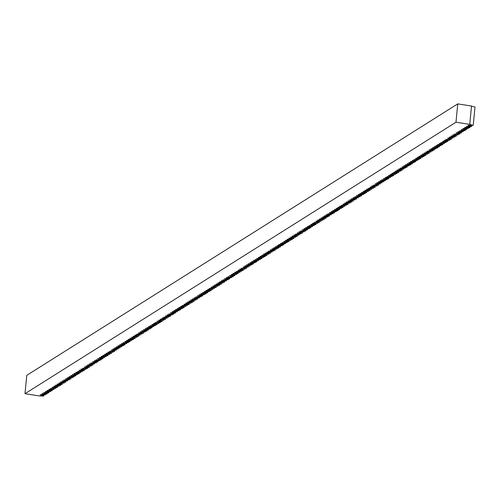 <?xml version="1.0" encoding="UTF-8"?>
<svg xmlns="http://www.w3.org/2000/svg" width="500" height="500" viewBox="0 0 500 500"><rect width="100%" height="100%" fill="white"/><g stroke="black" fill="none" stroke-linecap="round" stroke-linejoin="round"><path stroke-width="0.75" d="M455.981 122.225L457.744 103.881L26.769 375.344L25 393.688L455.981 122.225L469.75 124.381L473.231 125.369L475 107.025L471.506 106.137M457.744 103.881L471.512 106.031L469.75 124.381M473.231 125.369L468.288 125.3L467.931 125.525L471.544 126.431L471.087 126.719L466.6 126.363L466.244 126.587L469.85 127.5L469.4 127.781L464.906 127.425L464.55 127.65L468.162 128.562L463.219 128.494L462.863 128.719L466.469 129.625L466.019 129.913L461.525 129.556L461.175 129.781L464.781 130.694L459.481 130.844L463.088 131.756L458.144 131.688L457.794 131.912L461.4 132.819L460.944 133.106L456.456 132.75L456.1 132.975L459.706 133.887L459.256 134.175L454.412 134.037L458.019 134.95L453.075 134.881L452.719 135.106L456.325 136.019L455.875 136.3L451.381 135.944L451.031 136.169L454.637 137.081L449.694 137.012L449.338 137.238L452.95 138.144L448.006 138.075L447.65 138.3L451.256 139.213L450.8 139.494L445.956 139.362L449.569 140.275L444.625 140.206L444.269 140.431L447.875 141.337L447.419 141.625L442.931 141.269L442.575 141.494L446.188 142.406L440.887 142.556L444.494 143.469L439.55 143.4L439.194 143.625L442.806 144.537L442.35 144.819L437.863 144.462L437.506 144.688L441.112 145.6L436.169 145.531L435.812 145.756L439.425 146.662L438.969 146.95L434.481 146.594L434.125 146.819L437.731 147.731L437.281 148.012L432.788 147.656L432.431 147.881L436.044 148.794L431.1 148.725L430.744 148.95L434.35 149.856L433.9 150.144L429.406 149.787L429.05 150.013L432.663 150.925L427.362 151.075L430.969 151.988L426.025 151.919L425.669 152.144L429.281 153.056L428.825 153.338L424.338 152.981L423.981 153.206L427.587 154.119L422.644 154.05L422.287 154.275L425.9 155.181L425.444 155.469L420.956 155.113L420.6 155.338L424.206 156.25L423.756 156.531L419.263 156.175L418.906 156.4L422.519 157.312L417.575 157.244L417.219 157.469L420.825 158.375L420.375 158.663L415.881 158.306L415.525 158.531L419.137 159.444L413.837 159.594L417.444 160.506L412.5 160.438L412.144 160.662L415.756 161.575L415.3 161.856L410.812 161.5L410.456 161.725L414.062 162.638L409.119 162.569L408.762 162.794L412.375 163.7L411.919 163.988L407.431 163.631L407.075 163.856L410.681 164.769L410.231 165.05L405.737 164.694L405.381 164.919L408.994 165.831L404.05 165.763L403.694 165.987L407.3 166.894L406.85 167.181L402.356 166.825L402 167.05L405.613 167.963L400.312 168.113L403.919 169.025L398.975 168.956L398.619 169.181L402.231 170.087L401.775 170.375L397.287 170.019L396.931 170.244L400.538 171.156L395.594 171.088L395.244 171.312L398.85 172.219L398.394 172.506L393.906 172.15L393.55 172.375L397.156 173.287L396.706 173.569L392.212 173.212L391.863 173.438L395.469 174.35L390.525 174.281L390.169 174.506L393.775 175.413L393.325 175.7L388.831 175.344L388.481 175.569L392.088 176.481L386.788 176.631L390.394 177.544L385.45 177.475L385.1 177.7L388.706 178.606L388.25 178.894L383.762 178.538L383.406 178.762L387.019 179.675L381.719 179.825L385.325 180.738L380.381 180.669L380.025 180.894L383.638 181.806L378.694 181.731L378.338 181.956L381.944 182.869L377 182.8L376.644 183.025L380.256 183.931L375.312 183.863L374.956 184.088L378.562 185L378.106 185.281L373.263 185.15L376.875 186.062L371.931 185.994L371.575 186.219L375.181 187.125L374.731 187.413L370.238 187.056L369.881 187.281L373.494 188.194L368.194 188.344L371.8 189.256L366.856 189.188L366.5 189.412L370.112 190.325L369.656 190.606L365.169 190.25L364.812 190.475L368.419 191.388L363.475 191.319L363.119 191.544L366.731 192.45L366.275 192.738L361.788 192.381L361.431 192.606L365.037 193.519L364.588 193.8L360.094 193.444L359.738 193.669L363.35 194.581L358.406 194.513L358.05 194.737L361.656 195.644L361.206 195.931L356.712 195.575L356.356 195.8L359.969 196.713L354.669 196.863L358.275 197.775L353.331 197.706L352.975 197.931L356.587 198.844L356.131 199.125L351.644 198.769L351.287 198.994L354.894 199.906L349.95 199.838L349.594 200.062L353.206 200.969L352.75 201.256L348.263 200.9L347.906 201.125L351.512 202.037L351.062 202.319L346.569 201.962L346.213 202.188L349.825 203.1L344.881 203.031L344.525 203.256L348.131 204.163L347.681 204.45L343.188 204.094L342.831 204.319L346.444 205.231L341.144 205.381L344.75 206.294L339.806 206.225L339.45 206.45L343.062 207.362L342.606 207.644L338.119 207.288L337.762 207.512L341.369 208.425L336.425 208.356L336.069 208.581L339.681 209.488L339.225 209.775L334.738 209.419L334.381 209.644L337.987 210.556L337.537 210.837L333.044 210.481L332.688 210.706L336.3 211.619L331.356 211.55L331 211.775L334.606 212.681L334.156 212.969L329.663 212.613L329.312 212.838L332.919 213.75L327.619 213.9L331.225 214.812L326.281 214.744L325.931 214.969L329.538 215.875L329.081 216.163L324.594 215.806L324.237 216.031L327.844 216.944L322.9 216.875L322.55 217.1L326.156 218.006L325.7 218.294L321.213 217.938L320.856 218.162L324.462 219.075L324.012 219.356L319.519 219L319.169 219.225L322.775 220.138L317.831 220.069L317.475 220.294L321.081 221.2L316.144 221.131L315.788 221.356L319.394 222.269L318.938 222.55L314.094 222.419L317.706 223.331L312.762 223.263L312.406 223.487L316.012 224.394L315.556 224.681L311.069 224.325L310.712 224.55L314.325 225.463L309.025 225.613L312.631 226.525L307.688 226.456L307.331 226.681L310.944 227.594L310.487 227.875L306 227.519L305.644 227.744L309.25 228.656L304.306 228.588L303.95 228.812L307.562 229.719L307.106 230.006L302.619 229.65L302.262 229.875L305.869 230.787L305.419 231.069L300.569 230.938L304.181 231.85L299.237 231.781L298.881 232.006L302.488 232.913L302.038 233.2L297.544 232.844L297.188 233.069L300.8 233.981L295.5 234.131L299.106 235.044L294.163 234.975L293.806 235.2L297.419 236.112L296.962 236.394L292.475 236.038L292.119 236.262L295.725 237.175L290.781 237.106L290.425 237.331L294.037 238.238L293.581 238.525L289.094 238.169L288.738 238.394L292.344 239.306L291.894 239.587L287.4 239.231L287.044 239.456L290.656 240.369L285.712 240.3L285.356 240.525L288.962 241.431L288.512 241.719L284.019 241.363L283.663 241.588L287.275 242.5L281.975 242.65L285.581 243.562L280.637 243.494L280.281 243.719L283.894 244.631L283.438 244.913L278.95 244.556L278.594 244.781L282.2 245.694L277.256 245.625L276.9 245.85L280.512 246.756L280.056 247.044L275.569 246.688L275.212 246.912L278.819 247.825L278.369 248.106L273.875 247.75L273.519 247.975L277.131 248.888L272.188 248.819L271.831 249.044L275.438 249.95L274.988 250.238L270.494 249.881L270.138 250.106L273.75 251.019L268.45 251.169L272.056 252.081L267.113 252.013L266.756 252.237L270.369 253.15L269.913 253.431L265.425 253.075L265.069 253.3L268.675 254.213L263.731 254.144L263.381 254.369L266.988 255.275L266.531 255.562L262.044 255.206L261.688 255.431L265.294 256.344L264.844 256.625L260.35 256.269L260 256.494L263.606 257.406L258.663 257.337L258.306 257.562L261.913 258.469L261.462 258.756L256.969 258.4L256.619 258.625L260.225 259.538L254.925 259.688L258.531 260.6L253.588 260.531L253.238 260.756L256.844 261.663L256.388 261.95L251.9 261.594L251.544 261.819L255.15 262.731L250.212 262.663L249.856 262.887L253.463 263.794L253.006 264.081L248.519 263.725L248.162 263.95L251.775 264.862L246.831 264.788L246.475 265.012L250.081 265.925L245.138 265.856L244.781 266.081L248.394 266.988L243.45 266.919L243.094 267.144L246.7 268.056L246.244 268.337L241.4 268.206L245.012 269.119L240.069 269.05L239.713 269.275L243.319 270.181L242.869 270.469L238.375 270.113L238.019 270.338L241.631 271.25L236.331 271.4L239.938 272.312L234.994 272.244L234.638 272.469L238.25 273.381L237.794 273.663L233.306 273.306L232.95 273.531L236.556 274.444L231.612 274.375L231.256 274.6L234.869 275.506L234.412 275.794L229.925 275.438L229.569 275.663L233.175 276.575L232.725 276.856L227.875 276.725L231.488 277.638L226.544 277.569L226.188 277.794L229.794 278.7L229.344 278.988L224.85 278.631L224.494 278.856L228.106 279.769L222.806 279.919L226.412 280.831L221.469 280.763L221.112 280.988L224.725 281.9L224.269 282.181L219.781 281.825L219.425 282.05L223.031 282.962L218.088 282.894L217.731 283.119L221.344 284.025L220.888 284.312L216.4 283.956L216.044 284.181L219.65 285.094L219.2 285.375L214.706 285.019L214.35 285.244L217.963 286.156L213.019 286.087L212.662 286.312L216.269 287.219L215.819 287.506L211.325 287.15L210.969 287.375L214.581 288.288L209.281 288.438L212.887 289.35L207.944 289.281L207.587 289.506L211.2 290.419L210.744 290.7L206.256 290.344L205.9 290.569L209.506 291.481L204.562 291.413L204.206 291.637L207.819 292.544L207.362 292.831L202.875 292.475L202.519 292.7L206.125 293.612L205.675 293.894L201.181 293.538L200.825 293.762L204.438 294.675L199.494 294.606L199.137 294.831L202.744 295.738L202.294 296.025L197.8 295.669L197.444 295.894L201.056 296.806L195.756 296.956L199.363 297.869L194.419 297.8L194.069 298.025L197.675 298.938L197.219 299.219L192.731 298.863L192.375 299.088L195.981 300L191.038 299.931L190.688 300.156L194.294 301.062L193.837 301.35L189.35 300.994L188.994 301.219L192.6 302.131L192.15 302.413L187.656 302.056L187.306 302.281L190.912 303.194L185.969 303.125L185.613 303.35L189.219 304.256L188.769 304.544L184.275 304.188L183.925 304.413L187.531 305.325L182.231 305.475L185.844 306.388L180.9 306.319L180.544 306.544L184.15 307.45L183.694 307.738L179.206 307.381L178.85 307.606L182.463 308.519L177.519 308.45L177.162 308.675L180.769 309.581L180.312 309.869L175.825 309.513L175.469 309.738L179.081 310.65L174.137 310.575L173.781 310.8L177.387 311.712L172.444 311.644L172.087 311.869L175.7 312.775L175.244 313.062L170.756 312.706L170.4 312.931L174.006 313.844L173.556 314.125L168.706 313.994L172.319 314.906L167.375 314.837L167.019 315.062L170.625 315.969L170.175 316.256L165.681 315.9L165.325 316.125L168.938 317.038L163.637 317.188L167.244 318.1L162.3 318.031L161.944 318.256L165.556 319.169L165.1 319.45L160.613 319.094L160.256 319.319L163.863 320.231L158.919 320.163L158.562 320.387L162.175 321.294L161.719 321.581L157.231 321.225L156.875 321.45L160.481 322.362L160.031 322.644L155.181 322.512L158.794 323.425L153.85 323.356L153.494 323.581L157.1 324.487L156.65 324.775L152.156 324.419L151.8 324.644L155.412 325.556L150.113 325.706L153.719 326.619L148.775 326.55L148.419 326.775L152.031 327.688L151.575 327.969L147.088 327.612L146.731 327.837L150.338 328.75L145.394 328.681L145.037 328.906L148.65 329.812L148.194 330.1L143.706 329.744L143.35 329.969L146.956 330.881L146.506 331.163L142.012 330.806L141.656 331.031L145.269 331.944L140.325 331.875L139.969 332.1L143.575 333.006L143.125 333.294L138.631 332.938L138.275 333.162L141.888 334.075L136.588 334.225L140.194 335.138L135.25 335.069L134.894 335.294L138.506 336.206L138.05 336.488L133.562 336.131L133.206 336.356L136.812 337.269L131.869 337.2L131.512 337.425L135.125 338.331L134.669 338.619L130.181 338.263L129.825 338.488L133.431 339.4L132.981 339.681L128.488 339.325L128.138 339.55L131.744 340.462L126.8 340.394L126.444 340.619L130.05 341.525L129.6 341.812L125.106 341.456L124.756 341.681L128.363 342.594L123.062 342.744L126.669 343.656L121.725 343.587L121.375 343.812L124.981 344.725L124.525 345.006L120.037 344.65L119.681 344.875L123.287 345.788L118.344 345.719L117.994 345.944L121.6 346.85L116.656 346.781L116.3 347.006L119.913 347.919L114.969 347.844L114.612 348.069L118.219 348.981L113.275 348.913L112.919 349.137L116.531 350.044L111.587 349.975L111.231 350.2L114.838 351.112L114.381 351.394L109.537 351.262L113.15 352.175L108.206 352.106L107.85 352.331L111.456 353.237L111 353.525L106.512 353.169L106.156 353.394L109.769 354.306L104.825 354.237L104.469 354.462L108.075 355.369L107.625 355.656L103.131 355.3L102.775 355.525L106.388 356.438L101.444 356.362L101.088 356.587L104.694 357.5L99.75 357.431L99.394 357.656L103.006 358.562L102.55 358.85L98.062 358.494L97.706 358.719L101.312 359.631L100.862 359.913L96.013 359.781L99.625 360.694L94.681 360.625L94.325 360.85L97.931 361.756L97.481 362.044L92.987 361.688L92.631 361.912L96.244 362.825L90.944 362.975L94.55 363.888L89.606 363.819L89.25 364.044L92.863 364.956L92.406 365.238L87.919 364.881L87.562 365.106L91.169 366.019L86.225 365.95L85.869 366.175L89.481 367.081L89.025 367.369L84.537 367.013L84.181 367.238L87.788 368.15L87.338 368.431L82.487 368.3L86.1 369.212L81.156 369.144L80.8 369.369L84.406 370.275L83.956 370.562L79.463 370.206L79.106 370.431L82.719 371.344L77.419 371.494L81.025 372.406L76.081 372.337L75.725 372.562L79.338 373.475L78.881 373.756L74.394 373.4L74.037 373.625L77.644 374.538L72.7 374.469L72.344 374.694L75.956 375.6L75.5 375.887L71.013 375.531L70.656 375.756L74.262 376.669L73.812 376.95L69.319 376.594L68.963 376.819L72.575 377.731L67.631 377.663L67.275 377.887L70.881 378.794L70.431 379.081L65.938 378.725L65.581 378.95L69.194 379.862L63.894 380.012L67.5 380.925L62.556 380.856L62.206 381.081L65.812 381.994L65.356 382.275L60.869 381.919L60.512 382.144L64.119 383.056L59.175 382.987L58.825 383.212L62.431 384.119L61.975 384.406L57.488 384.05L57.131 384.275L60.738 385.188L60.287 385.469L55.794 385.112L55.444 385.337L59.05 386.25L54.106 386.181L53.75 386.406L57.356 387.312L56.906 387.6L52.413 387.244L52.062 387.469L55.669 388.381L50.369 388.531L53.975 389.444L49.037 389.375L48.681 389.6L52.287 390.513L51.831 390.794L47.344 390.438L46.988 390.662L50.6 391.575L45.656 391.506L45.3 391.731L48.906 392.638L48.45 392.925L43.963 392.569L43.606 392.794L47.219 393.706L46.762 393.988L42.275 393.631L41.919 393.856L45.525 394.769L40.581 394.7L40.225 394.925L43.837 395.831L43.381 396.119L38.769 395.844L25 393.688M43.837 395.831L43.919 394.963M45.525 394.769L45.606 393.9M47.219 393.706L47.3 392.831M48.906 392.638L48.987 391.769M50.6 391.575L50.681 390.706M52.287 390.513L52.369 389.637M53.975 389.444L54.062 388.575M55.669 388.381L55.75 387.506M57.356 387.312L57.444 386.444M59.05 386.25L59.131 385.381M60.738 385.188L60.825 384.312M62.431 384.119L62.512 383.25M64.119 383.056L64.206 382.188M65.812 381.994L65.894 381.119M67.5 380.925L67.588 380.056M69.194 379.862L69.275 378.994M70.881 378.794L70.969 377.925M72.575 377.731L72.656 376.863M74.262 376.669L74.35 375.794M75.956 375.6L76.037 374.731M77.644 374.538L77.731 373.669M79.338 373.475L79.419 372.6M81.025 372.406L81.112 371.538M82.719 371.344L82.8 370.475M84.406 370.275L84.494 369.406M86.1 369.212L86.181 368.344M87.788 368.15L87.875 367.275M89.481 367.081L89.562 366.213M91.169 366.019L91.256 365.15M92.863 364.956L92.944 364.081M94.55 363.888L94.637 363.019M96.244 362.825L96.325 361.956M97.931 361.756L98.019 360.887M99.625 360.694L99.706 359.825M101.312 359.631L101.4 358.756M103.006 358.562L103.088 357.694M104.694 357.5L104.781 356.631M106.388 356.438L106.469 355.562M108.075 355.369L108.162 354.5M109.769 354.306L109.85 353.438M111.456 353.237L111.538 352.369M113.15 352.175L113.231 351.306M114.838 351.112L114.919 350.238M116.531 350.044L116.613 349.175M118.219 348.981L118.3 348.113M119.913 347.919L119.994 347.044M121.6 346.85L121.681 345.981M123.287 345.788L123.375 344.919M124.981 344.725L125.062 343.85M126.669 343.656L126.756 342.788M128.363 342.594L128.444 341.719M130.05 341.525L130.137 340.656M131.744 340.462L131.825 339.594M133.431 339.4L133.519 338.525M135.125 338.331L135.206 337.463M136.812 337.269L136.9 336.4M138.506 336.206L138.588 335.331M140.194 335.138L140.281 334.269M141.888 334.075L141.969 333.206M143.575 333.006L143.663 332.137M145.269 331.944L145.35 331.075M146.956 330.881L147.044 330.006M148.65 329.812L148.731 328.944M150.338 328.75L150.425 327.881M152.031 327.688L152.113 326.812M153.719 326.619L153.806 325.75M155.412 325.556L155.494 324.688M157.1 324.487L157.188 323.619M158.794 323.425L158.875 322.556M160.481 322.362L160.569 321.488M162.175 321.294L162.256 320.425M163.863 320.231L163.95 319.363M165.556 319.169L165.637 318.294M167.244 318.1L167.331 317.231M168.938 317.038L169.019 316.169M170.625 315.969L170.712 315.1M172.319 314.906L172.4 314.037M174.006 313.844L174.094 312.969M175.7 312.775L175.781 311.906M177.387 311.712L177.469 310.844M179.081 310.65L179.163 309.775M180.769 309.581L180.85 308.712M182.463 308.519L182.544 307.65M184.15 307.45L184.231 306.581M185.844 306.388L185.925 305.519M187.531 305.325L187.613 304.45M189.219 304.256L189.306 303.387M190.912 303.194L190.994 302.325M192.6 302.131L192.688 301.256M194.294 301.062L194.375 300.194M195.981 300L196.069 299.131M197.675 298.938L197.756 298.062M199.363 297.869L199.45 297M201.056 296.806L201.137 295.931M202.744 295.738L202.831 294.869M204.438 294.675L204.519 293.806M206.125 293.612L206.213 292.738M207.819 292.544L207.9 291.675M209.506 291.481L209.594 290.613M211.2 290.419L211.281 289.544M212.887 289.35L212.975 288.481M214.581 288.288L214.662 287.419M216.269 287.219L216.356 286.35M217.963 286.156L218.044 285.287M219.65 285.094L219.737 284.219M221.344 284.025L221.425 283.156M223.031 282.962L223.119 282.094M224.725 281.9L224.806 281.025M226.412 280.831L226.5 279.962M228.106 279.769L228.188 278.9M229.794 278.7L229.881 277.831M231.488 277.638L231.569 276.769M233.175 276.575L233.263 275.7M234.869 275.506L234.95 274.637M236.556 274.444L236.644 273.575M238.25 273.381L238.331 272.506M239.938 272.312L240.025 271.444M241.631 271.25L241.713 270.381M243.319 270.181L243.4 269.312M245.012 269.119L245.094 268.25M246.7 268.056L246.781 267.181M248.394 266.988L248.475 266.119M250.081 265.925L250.162 265.056M251.775 264.862L251.856 263.988M253.463 263.794L253.544 262.925M255.15 262.731L255.238 261.863M256.844 261.663L256.925 260.794M258.531 260.6L258.619 259.731M260.225 259.538L260.306 258.663M261.913 258.469L262 257.6M263.606 257.406L263.688 256.537M265.294 256.344L265.381 255.469M266.988 255.275L267.069 254.406M268.675 254.213L268.762 253.344M270.369 253.15L270.45 252.275M272.056 252.081L272.144 251.213M273.75 251.019L273.831 250.144M275.438 249.95L275.525 249.081M277.131 248.888L277.213 248.019M278.819 247.825L278.906 246.95M280.512 246.756L280.594 245.888M282.2 245.694L282.288 244.825M283.894 244.631L283.975 243.756M285.581 243.562L285.669 242.694M287.275 242.5L287.356 241.631M288.962 241.431L289.05 240.562M290.656 240.369L290.738 239.5M292.344 239.306L292.431 238.431M294.037 238.238L294.119 237.369M295.725 237.175L295.812 236.306M297.419 236.112L297.5 235.238M299.106 235.044L299.194 234.175M300.8 233.981L300.881 233.113M302.488 232.913L302.575 232.044M304.181 231.85L304.262 230.981M305.869 230.787L305.956 229.913M307.562 229.719L307.644 228.85M309.25 228.656L309.331 227.787M310.944 227.594L311.025 226.719M312.631 226.525L312.712 225.656M314.325 225.463L314.406 224.594M316.012 224.394L316.094 223.525M317.706 223.331L317.787 222.463M319.394 222.269L319.475 221.394M321.081 221.2L321.169 220.331M322.775 220.138L322.856 219.269M324.462 219.075L324.55 218.2M326.156 218.006L326.238 217.138M327.844 216.944L327.931 216.075M329.538 215.875L329.619 215.006M331.225 214.812L331.312 213.944M332.919 213.75L333 212.875M334.606 212.681L334.694 211.812M336.3 211.619L336.381 210.75M337.987 210.556L338.075 209.681M339.681 209.488L339.762 208.619M341.369 208.425L341.456 207.556M343.062 207.362L343.144 206.488M344.75 206.294L344.837 205.425M346.444 205.231L346.525 204.356M348.131 204.163L348.219 203.294M349.825 203.1L349.906 202.231M351.512 202.037L351.6 201.163M353.206 200.969L353.288 200.1M354.894 199.906L354.981 199.037M356.587 198.844L356.669 197.969M358.275 197.775L358.363 196.906M359.969 196.713L360.05 195.844M361.656 195.644L361.744 194.775M363.35 194.581L363.431 193.713M365.037 193.519L365.125 192.644M366.731 192.45L366.812 191.581M368.419 191.388L368.506 190.519M370.112 190.325L370.194 189.45M371.8 189.256L371.887 188.388M373.494 188.194L373.575 187.325M375.181 187.125L375.269 186.256M376.875 186.062L376.956 185.194M378.562 185L378.644 184.125M380.256 183.931L380.337 183.062M381.944 182.869L382.025 182M383.638 181.806L383.719 180.931M385.325 180.738L385.406 179.869M387.019 179.675L387.1 178.806M388.706 178.606L388.787 177.738M390.394 177.544L390.481 176.675M392.088 176.481L392.169 175.606M393.775 175.413L393.862 174.544M395.469 174.35L395.55 173.481M397.156 173.287L397.244 172.413M398.85 172.219L398.931 171.35M400.538 171.156L400.625 170.287M402.231 170.087L402.312 169.219M403.919 169.025L404.006 168.156M405.613 167.963L405.694 167.087M407.3 166.894L407.388 166.025M408.994 165.831L409.075 164.963M410.681 164.769L410.769 163.894M412.375 163.7L412.456 162.831M414.062 162.638L414.15 161.769M415.756 161.575L415.838 160.7M417.444 160.506L417.531 159.637M419.137 159.444L419.219 158.569M420.825 158.375L420.913 157.506M422.519 157.312L422.6 156.444M424.206 156.25L424.294 155.375M425.9 155.181L425.981 154.312M427.587 154.119L427.675 153.25M429.281 153.056L429.363 152.181M430.969 151.988L431.056 151.119M432.663 150.925L432.744 150.056M434.35 149.856L434.438 148.988M436.044 148.794L436.125 147.925M437.731 147.731L437.819 146.856M439.425 146.662L439.506 145.794M441.112 145.6L441.2 144.731M442.806 144.537L442.887 143.663M444.494 143.469L444.575 142.6M446.188 142.406L446.269 141.537M447.875 141.337L447.956 140.469M449.569 140.275L449.65 139.406M451.256 139.213L451.337 138.338M452.95 138.144L453.031 137.275M454.637 137.081L454.719 136.213M456.325 136.019L456.413 135.144M458.019 134.95L458.1 134.081M459.706 133.887L459.794 133.019M461.4 132.819L461.481 131.95M463.088 131.756L463.175 130.887M464.781 130.694L464.862 129.819M466.469 129.625L466.556 128.756M468.162 128.562L468.244 127.694M469.85 127.5L469.938 126.625M471.544 126.431L471.625 125.562"/></g></svg>
